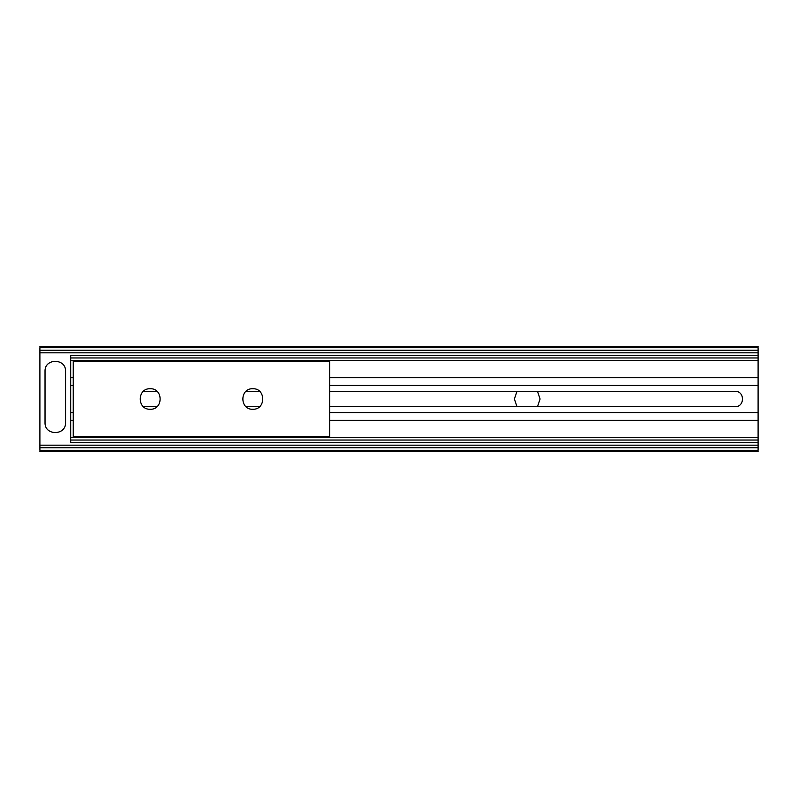 <?xml version="1.0" encoding="UTF-8"?>
<svg xmlns="http://www.w3.org/2000/svg" width="798" height="798" viewBox="0 0 798 798"><rect width="100%" height="100%" fill="white"/><g stroke="black" fill="none" stroke-linecap="round" stroke-linejoin="round"><path stroke-width="1.2" d="M758.1 350.262L39.9 350.262L39.9 347.699C39.9 346.013 39.9 346.013 39.9 347.699L758.1 347.699C758.1 346.013 758.1 346.013 758.1 347.699L758.1 355.399L70.683 355.399L70.683 442.601L758.1 442.601L758.1 445.174L39.9 445.174L39.9 450.301C39.9 451.987 39.9 451.987 39.9 450.301L758.1 450.301C758.1 451.987 758.1 451.987 758.1 450.301L758.1 447.738L39.9 447.738M758.1 355.399L758.1 357.963L70.683 357.963M758.1 357.963L758.1 360.526L70.683 360.526M758.1 360.526L758.1 377.703L329.744 377.703M73.246 377.703L70.683 377.703M758.1 377.703L758.1 385.394L329.744 385.394M73.246 385.394L70.683 385.394M143.411 406.691L156.977 406.691M246.013 406.691L259.579 406.691M329.744 406.691L735.018 406.691C744.933 407.12 744.933 390.88 735.018 391.309L329.744 391.309M259.579 391.309L246.013 391.309M156.977 391.309L143.411 391.309M758.1 385.394L758.1 412.606L329.744 412.606M73.246 412.606L70.683 412.606M758.1 412.606L758.1 420.297L329.744 420.297M73.246 420.297L70.683 420.297M758.1 420.297L758.1 437.474L70.683 437.474M758.1 437.474L758.1 440.037L70.683 440.037M758.1 440.037L758.1 442.601M735.018 406.691C744.933 407.12 744.933 390.88 735.018 391.309M540.076 399L537.513 391.309L540.076 399L537.513 406.691L540.076 399M516.994 391.309L514.421 399L516.994 406.691L514.421 399L516.994 391.309M758.1 352.826L39.9 352.826L39.9 445.174M758.1 445.174L758.1 447.738M39.9 350.262L39.9 352.826M65.546 371.299C66.114 358.073 44.469 358.073 45.027 371.299L45.027 422.601C44.469 435.838 66.114 435.838 65.546 422.601L65.546 371.299M252.796 388.736C239.57 388.177 239.57 409.823 252.796 409.264C266.023 409.823 266.023 388.177 252.796 388.736C239.57 388.177 239.57 409.823 252.796 409.264C266.023 409.823 266.023 388.177 252.796 388.736M150.194 388.736C136.967 388.177 136.967 409.823 150.194 409.264C163.42 409.823 163.42 388.177 150.194 388.736C136.967 388.177 136.967 409.823 150.194 409.264C163.42 409.823 163.42 388.177 150.194 388.736M329.744 360.526L329.744 361.594L73.246 361.594L73.246 437.474M329.744 361.594L329.744 436.406L73.246 436.406M329.744 436.406L329.744 437.474M73.246 360.526L73.246 361.594M39.9 451.578L758.1 451.578M39.9 346.422L758.1 346.422"/></g></svg>
